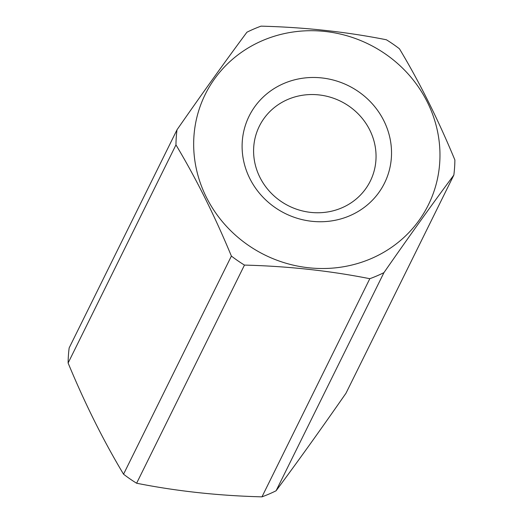 <?xml version="1.0" encoding="UTF-8"?>
<svg xmlns="http://www.w3.org/2000/svg" width="523" height="523" viewBox="0 0 523 523"><rect width="100%" height="100%" fill="white"/><g stroke="black" fill="none" stroke-linecap="round" stroke-linejoin="round"><path stroke-width="0.78" d="M359.85 92.61A75.528 71.285 26.3 0 0 255.74 105.398A75.528 71.285 26.3 0 0 273.784 206.611A75.528 71.285 26.3 0 0 377.894 193.824A75.528 71.285 26.3 0 0 359.85 92.61M350.083 106.934A61.897 58.419 26.3 0 0 259.336 126.22A61.897 58.419 26.3 0 0 279.557 200.361A61.897 58.419 26.3 0 0 370.31 181.082A61.897 58.419 26.3 0 0 350.083 106.934M245.888 243.568A124.5 117.505 26.3 0 0 417.498 222.484A124.5 117.505 26.3 0 0 387.752 55.654A124.5 117.505 26.3 0 0 216.143 76.731A124.5 117.505 26.3 0 0 245.888 243.568M383.934 272.64A140.988 133.064 -153.7 0 1 369.807 278.707C329.719 270.744 287.944 266.207 244.47 265.089A140.988 133.064 -153.7 0 1 235.095 258.833A140.988 133.064 -153.7 0 1 231.395 256.067C214.607 215.581 196.132 178.52 175.963 144.884A140.988 133.064 -153.7 0 1 177.009 129.782C202.002 93.839 225.308 61.322 246.915 32.223A140.988 133.064 -153.7 0 1 261.036 26.15C304.51 27.268 346.291 31.805 386.379 39.768A140.988 133.064 -153.7 0 1 395.748 46.031A140.988 133.064 -153.7 0 1 399.454 48.796C419.623 82.431 438.097 119.492 454.886 159.979A140.988 133.064 -153.7 0 1 453.84 175.074C432.227 204.173 408.927 236.697 383.934 272.64L276.085 490.777C297.698 461.678 320.998 429.161 345.991 393.218L453.84 175.074M177.009 129.782L69.16 347.926A140.988 133.064 26.3 0 0 68.114 363.021C84.903 403.508 103.377 440.569 123.546 474.204A140.988 133.064 26.3 0 0 127.252 476.969A140.988 133.064 26.3 0 0 136.621 483.232C176.709 491.195 218.49 495.732 261.964 496.85L369.807 278.707M261.964 496.85A140.988 133.064 26.3 0 0 276.085 490.777M136.621 483.232L244.47 265.089M68.114 363.021L175.963 144.884M123.546 474.204L231.395 256.067"/></g></svg>
